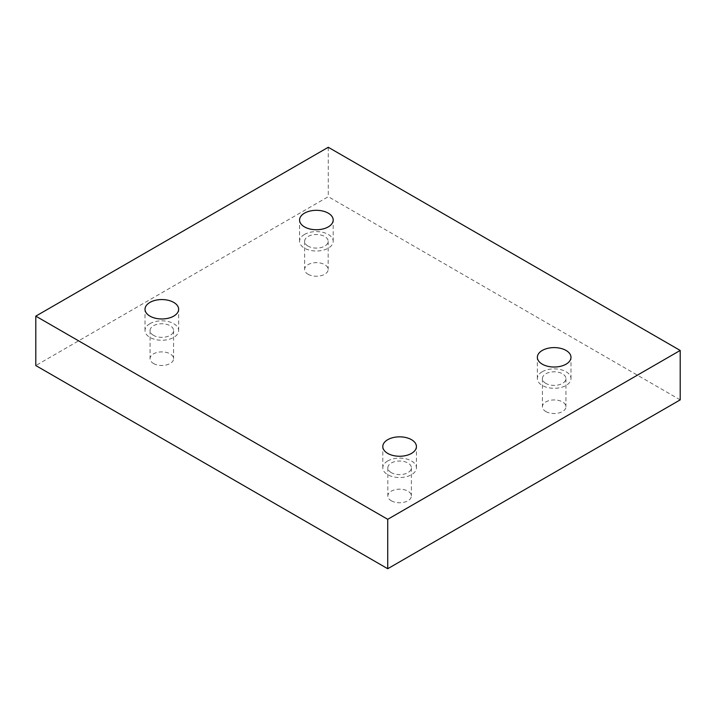 <?xml version="1.0" encoding="UTF-8"?>
<svg xmlns="http://www.w3.org/2000/svg" width="716" height="716" viewBox="0 0 716 716"><rect width="100%" height="100%" fill="white"/><g stroke="black" fill="none" stroke-linecap="round" stroke-linejoin="round"><path stroke-width="0.54" stroke-dasharray="3.58 2.69" d="M545.852 411.539A11.769 6.793 0 0 0 558.677 413.016A11.769 6.793 0 0 0 565.944 406.733A11.769 6.793 0 0 0 554.175 399.94A11.769 6.793 0 0 0 542.406 406.733A11.769 6.793 0 0 0 545.852 411.539M391.294 500.779A11.769 6.793 0 0 0 404.119 502.247A11.769 6.793 0 0 0 411.387 495.973A11.769 6.793 0 0 0 399.609 489.18A11.769 6.793 0 0 0 387.839 495.973A11.769 6.793 0 0 0 391.294 500.779M153.501 363.495A11.769 6.793 0 0 0 166.327 364.963A11.769 6.793 0 0 0 173.594 358.689A11.769 6.793 0 0 0 161.825 351.887A11.769 6.793 0 0 0 150.056 358.689A11.769 6.793 0 0 0 153.501 363.495M308.068 274.255A11.769 6.793 0 0 0 320.893 275.732A11.769 6.793 0 0 0 328.161 269.449A11.769 6.793 0 0 0 316.391 262.656A11.769 6.793 0 0 0 304.613 269.449A11.769 6.793 0 0 0 308.068 274.255M680.2 399.868L328.277 196.694L35.8 365.554M328.277 147.272L328.277 196.694M308.068 246.116A11.769 6.793 180 0 1 304.613 241.31A11.769 6.793 180 0 1 311.881 235.027A11.769 6.793 180 0 1 324.706 236.504A11.769 6.793 180 0 1 328.161 241.31A11.769 6.793 180 0 1 320.893 247.584A11.769 6.793 180 0 1 308.068 246.116M304.497 234.445A16.817 9.711 0 0 0 299.574 241.31A16.817 9.711 0 0 0 316.391 251.012A16.817 9.711 0 0 0 333.2 241.31A16.817 9.711 0 0 0 322.818 232.342A16.817 9.711 0 0 0 304.497 234.445M153.501 335.348A11.769 6.793 180 0 1 150.056 330.541A11.769 6.793 180 0 1 157.323 324.267A11.769 6.793 180 0 1 170.148 325.735A11.769 6.793 180 0 1 173.594 330.541A11.769 6.793 180 0 1 166.327 336.824A11.769 6.793 180 0 1 153.501 335.348M149.939 323.677A16.817 9.711 0 0 0 145.017 330.541A16.817 9.711 0 0 0 161.825 340.252A16.817 9.711 0 0 0 178.642 330.541A16.817 9.711 0 0 0 168.26 321.574A16.817 9.711 0 0 0 149.939 323.677M391.294 472.632A11.769 6.793 180 0 1 387.839 467.825A11.769 6.793 180 0 1 395.107 461.552A11.769 6.793 180 0 1 407.932 463.019A11.769 6.793 180 0 1 411.387 467.825A11.769 6.793 180 0 1 404.119 474.108A11.769 6.793 180 0 1 391.294 472.632M387.723 460.961A16.817 9.711 0 0 0 382.8 467.825A16.817 9.711 0 0 0 399.609 477.536A16.817 9.711 0 0 0 416.426 467.825A16.817 9.711 0 0 0 406.044 458.858A16.817 9.711 0 0 0 387.723 460.961M545.852 383.4A11.769 6.793 180 0 1 542.406 378.594A11.769 6.793 180 0 1 549.673 372.311A11.769 6.793 180 0 1 562.499 373.788A11.769 6.793 180 0 1 565.944 378.594A11.769 6.793 180 0 1 558.677 384.868A11.769 6.793 180 0 1 545.852 383.4M542.28 371.729A16.817 9.711 0 0 0 537.358 378.594A16.817 9.711 0 0 0 554.175 388.296A16.817 9.711 0 0 0 570.983 378.594A16.817 9.711 0 0 0 560.61 369.626A16.817 9.711 0 0 0 542.28 371.729M304.613 241.31L304.613 269.449M328.161 241.31L328.161 269.449M333.2 241.31L333.2 220.027M299.574 241.31L299.574 220.027M150.056 330.541L150.056 358.689M173.594 330.541L173.594 358.689M178.642 330.541L178.642 309.267M145.017 330.541L145.017 309.267M387.839 467.825L387.839 495.973M411.387 467.825L411.387 495.973M416.426 467.825L416.426 446.551M382.8 467.825L382.8 446.551M542.406 378.594L542.406 406.733M565.944 378.594L565.944 406.733M570.983 378.594L570.983 357.311M537.358 378.594L537.358 357.311"/><path stroke-width="1.07" d="M387.723 568.728L680.2 399.868L680.2 350.446L328.277 147.272L35.8 316.132L35.8 365.554L387.723 568.728L387.723 519.306L680.2 350.446M35.8 316.132L387.723 519.306M542.28 350.446A16.817 9.711 180 0 1 560.61 348.343A16.817 9.711 180 0 1 570.983 357.311A16.817 9.711 180 0 1 554.175 367.022A16.817 9.711 180 0 1 537.358 357.311A16.817 9.711 180 0 1 542.28 350.446M387.723 439.687A16.817 9.711 180 0 1 406.044 437.583A16.817 9.711 180 0 1 416.426 446.551A16.817 9.711 180 0 1 399.609 456.253A16.817 9.711 180 0 1 382.8 446.551A16.817 9.711 180 0 1 387.723 439.687M149.939 302.403A16.817 9.711 180 0 1 168.26 300.299A16.817 9.711 180 0 1 178.642 309.267A16.817 9.711 180 0 1 161.825 318.969A16.817 9.711 180 0 1 145.017 309.267A16.817 9.711 180 0 1 149.939 302.403M304.497 213.162A16.817 9.711 180 0 1 322.818 211.059A16.817 9.711 180 0 1 333.2 220.027A16.817 9.711 180 0 1 316.391 229.738A16.817 9.711 180 0 1 299.574 220.027A16.817 9.711 180 0 1 304.497 213.162"/></g></svg>

